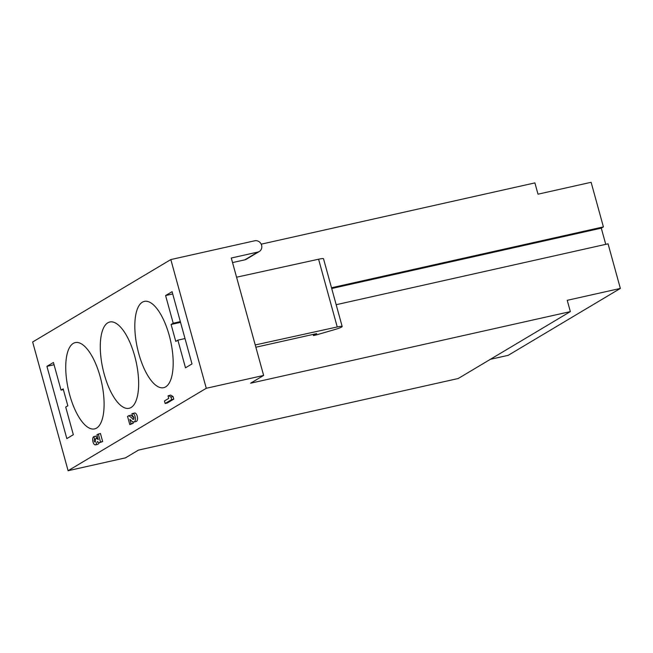 <?xml version="1.0" encoding="UTF-8"?>
<svg xmlns="http://www.w3.org/2000/svg" width="653" height="653" viewBox="0 0 653 653"><rect width="100%" height="100%" fill="white"/><g stroke="black" fill="none" stroke-linecap="round" stroke-linejoin="round"><path stroke-width="0.98" d="M165.666 386.87A44.216 16.994 77.4 0 1 163.666 387.678A44.216 16.994 77.4 0 1 137.424 348.245A44.216 16.994 77.4 0 1 144.346 301.384A44.216 16.994 77.4 0 1 169.943 338.115A44.216 16.994 77.4 0 1 165.666 386.87M131.122 407.48A44.216 16.994 77.4 0 1 129.123 408.28A44.216 16.994 77.4 0 1 102.88 368.847A44.216 16.994 77.4 0 1 109.802 321.994A44.216 16.994 77.4 0 1 135.4 358.726A44.216 16.994 77.4 0 1 131.122 407.48M96.579 428.082A44.216 16.994 77.4 0 1 94.579 428.89A44.216 16.994 77.4 0 1 68.336 389.457A44.216 16.994 77.4 0 1 75.258 342.596A44.216 16.994 77.4 0 1 100.864 379.328A44.216 16.994 77.4 0 1 96.579 428.082M605.747 244.344L601.291 228.15L603.405 226.893L591.12 182.293L538.007 194.186L534.897 182.897L261.2 244.173M490.354 359.33L508.189 355.338L620.35 288.43L608.065 243.83L336.173 304.706M128.829 415.577L133.481 419.422C134.24 417.944 134.004 416.875 132.763 416.198L131.914 413.733L134.436 413.096C137.073 412.272 138.844 420.214 136.306 421.479L133.841 422.075L132.306 421.601L129.874 419.365L131.09 423.797L133.212 423.315L129.792 424.572L127.531 416.353L130.951 415.096L133.963 417.969M132.837 421.944L133.212 423.315M206.275 388.282L68.1 470.707L32.65 341.992L170.817 259.567L206.275 388.282L263.632 375.442L250.63 383.197L570.347 311.612L567.237 300.323L620.35 288.43M65.716 407.056L67.83 405.799L63.161 388.861L61.047 390.127L53.432 362.464L46.926 366.341L66.835 438.604L73.332 434.718L65.716 407.056M185.003 338.556L177.877 340.148L175.763 341.413L171.094 324.476L173.208 323.211L165.593 295.556L172.719 293.956M177.877 340.148L185.493 367.81L191.998 363.933L172.09 291.671L165.593 295.556M93.885 436.571L94.579 439.102C93.852 440.514 94.081 441.542 95.273 442.195L95.46 439.012L96.505 438.392L98.26 439.551L96.938 434.743L100.423 433.453L102.66 441.55L99.166 442.84L97.37 441.55L95.738 444.84C93.134 445.656 91.379 437.837 93.885 436.571L96.007 436.09L96.628 438.359M99.223 442.824L97.86 444.366L95.738 444.84M170.686 395.073L173.078 396.6L173.771 399.122L167.274 403.007L165.144 403.481L164.45 400.95L168.743 398.387L168.041 395.865L170.686 395.073M259.306 251.487L246.303 259.241A5.893 5.404 -120.8 0 1 244.842 259.829L257.845 252.066A5.893 5.404 -120.8 0 0 259.306 251.487A5.893 5.404 -120.8 0 0 261.314 244.426A5.893 5.404 -120.8 0 0 254.735 240.777L170.817 259.567M68.1 470.707L125.466 457.859L138.469 450.105L458.186 378.52L570.347 311.612M61.047 390.127L63.365 389.604M54.06 364.741L46.926 366.341M257.845 252.066L231.284 258.017L263.632 375.442M244.842 259.829L232.541 262.579M603.405 226.893L331.512 287.769M180.342 321.619L173.208 323.211M313.146 334.409L313.464 335.552L316.648 334.834L335.397 329.373A8.35 0.963 164.6 0 0 342.18 326.516A8.35 0.963 164.6 0 0 337.242 326.965L255.233 344.955M255.862 347.233L316.713 333.61L313.464 335.552M342.18 326.516L323.521 258.768A8.35 0.963 164.6 0 0 318.582 259.217L236.574 277.207M171.094 324.476L180.546 322.362M331.716 288.512L601.291 228.15M94.579 439.102L95.762 438.832M96.505 438.392L97.86 438.09M98.301 433.935L100.529 442.024L102.66 441.55M100.529 442.024L99.166 442.84M131.09 423.797L129.792 424.572M132.73 419.283L133.8 419.046M132.306 413.578C134.951 412.753 136.722 420.687 134.183 421.952L136.306 421.479M168.564 395.555L170.955 397.073L173.078 396.6M170.955 397.073L171.649 399.603L173.771 399.122M171.649 399.603L165.144 403.481M318.582 259.217L337.242 326.965"/></g></svg>
